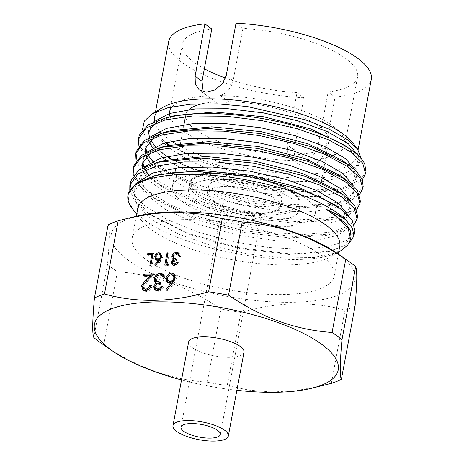<?xml version="1.0" encoding="UTF-8"?>
<svg xmlns="http://www.w3.org/2000/svg" width="464" height="464" viewBox="0 0 464 464"><rect width="100%" height="100%" fill="white"/><g stroke="black" fill="none" stroke-linecap="round" stroke-linejoin="round"><path stroke-width="0.35" stroke-dasharray="2.32 1.74" d="M212.048 200.564A37.219 11.925 -169.4 0 0 252.207 213.075A37.219 11.925 -169.4 0 0 280.459 206.729A37.219 11.925 -169.4 0 0 275.703 199.207A37.219 11.925 -169.4 0 0 235.538 186.696A37.219 11.925 -169.4 0 0 207.292 193.036A37.219 11.925 -169.4 0 0 212.048 200.564M213.33 193.708A37.219 11.925 -169.4 0 0 253.489 206.219A37.219 11.925 -169.4 0 0 281.741 199.88A37.219 11.925 -169.4 0 0 276.985 192.351A37.219 11.925 -169.4 0 0 236.82 179.841A37.219 11.925 -169.4 0 0 208.574 186.186A37.219 11.925 -169.4 0 0 213.33 193.708M195.808 200.906A56.208 18.009 10.6 0 1 188.628 189.544A56.208 18.009 10.6 0 1 231.287 179.968A56.208 18.009 10.6 0 1 291.937 198.859A56.208 18.009 10.6 0 1 299.123 210.221A56.208 18.009 10.6 0 1 256.459 219.797A56.208 18.009 10.6 0 1 195.808 200.906M213.301 200.535A35.751 11.455 -169.4 0 0 214.159 201.15A35.751 11.455 -169.4 0 0 271.121 211.81A35.751 11.455 -169.4 0 0 274.45 199.23A35.751 11.455 -169.4 0 0 226.42 186.859A35.751 11.455 -169.4 0 0 213.301 200.535M225.185 208.719A19.998 6.409 -169.4 0 0 225.666 209.061A19.998 6.409 -169.4 0 0 257.532 215.023A19.998 6.409 -169.4 0 0 261.945 212.031A19.998 6.409 -169.4 0 0 259.393 207.988A19.998 6.409 -169.4 0 0 237.812 201.266A19.998 6.409 -169.4 0 0 222.633 204.67A19.998 6.409 -169.4 0 0 225.185 208.719M371.27 79.443A103.066 33.025 10.6 0 1 335.06 97.109L325.287 149.333L321.738 158.12L315.131 164.761L306.988 167.214L299.396 164.685L294.762 158.369L294.141 149.994L303.914 97.771L296.995 92.614L287.222 144.832L287.871 153.219L292.569 159.593L294.147 160.602L286.091 154.593A72.732 23.304 10.6 0 1 195.112 129.433A72.732 23.304 10.6 0 1 185.815 114.724A72.732 23.304 10.6 0 1 189.01 109.55M286.091 154.593C290.302 156.768 294.652 156.675 299.147 154.315L307.197 160.324C313.148 156.716 316.871 151.334 318.368 144.171L328.141 91.947L335.06 97.109M220.47 95.607A89.158 28.565 10.6 0 1 344.943 144.507L357.599 76.885A89.158 28.565 10.6 0 0 242.927 28.362L233.154 80.585C231.461 87.557 227.232 92.562 220.47 95.607L228.52 101.616A72.732 23.304 10.6 0 1 319.505 126.776A72.732 23.304 10.6 0 1 327.903 135.923M328.547 137.599A72.732 23.304 10.6 0 1 328.796 141.485A72.732 23.304 10.6 0 1 299.147 154.315M181.673 201.208A72.732 23.304 -169.4 0 0 260.159 225.655A72.732 23.304 -169.4 0 0 315.363 213.26A72.732 23.304 -169.4 0 0 306.072 198.557A72.732 23.304 -169.4 0 0 227.586 174.11A72.732 23.304 -169.4 0 0 172.382 186.505A72.732 23.304 -169.4 0 0 181.673 201.208M172.237 106.703A89.158 28.565 10.6 0 1 207.42 95.886L206.028 95.016L203.22 91.762M204.34 68.782A89.158 28.565 10.6 0 1 193.72 62.112A89.158 28.565 10.6 0 1 182.329 44.086A89.158 28.565 10.6 0 1 211.781 29.023M294.147 160.602A89.158 28.565 10.6 0 1 181.064 129.729A89.158 28.565 10.6 0 1 170.068 116.76M171.639 141.12A103.066 33.025 10.6 0 1 167.614 138.307A103.066 33.025 10.6 0 1 161.46 133.058M159.57 131.039A103.066 33.025 10.6 0 1 154.384 121.092M158.218 110.838A103.066 33.025 10.6 0 1 162.47 107.607M303.914 97.771A103.066 33.025 10.6 0 1 181.824 62.367A103.066 33.025 10.6 0 1 168.658 41.528M365.957 171.587L360.853 179.313L348.974 185.246C331.534 190.507 307.151 191.325 275.836 187.682C230.533 180.247 182.891 161.733 163.258 142.32L156.78 134.676L165.938 142.541M142.448 129.7L146.496 139.107L156.177 148.851L167.11 156.351M353.139 143.289A103.066 33.025 10.6 0 1 357.06 155.388A103.066 33.025 10.6 0 1 351.242 163.763M349.108 165.201A103.066 33.025 10.6 0 1 176.076 143.869M169.743 145.116L194.329 157.383L225.62 167.672L260.142 174.87L294.263 178.13L318.878 178.188L338.882 175.485L355.534 168.751L361.45 158.955M138.875 145.51L143.625 154.367L152.911 163.461L158.758 167.73L197.815 186.824L248.321 200.732L299.402 206.776L339.857 203.771L351.822 199.833L359.577 194.509M363.184 186.418L356.404 195.443C346.393 201.747 329.185 204.879 304.778 204.827C256.314 204.601 188.935 186.87 158.16 165.004L153.3 161.373L141.532 148.637L138.869 136.805M341.527 250.287L336.957 252.642C300.962 270.906 181.372 250.421 142.808 218.585L134.05 210.685A114.794 36.784 10.6 0 1 132.333 208.626M134.05 210.685L128.888 202.269L128.11 194.422M129.781 189.985L134.154 199.816L144.2 210.006L150.817 214.82L189.973 233.943L240.079 247.822L290.65 253.941L330.786 251.181L348.644 243.878M354.931 230.509L347.176 240.201L328.744 246.697L301.513 249.267L268.285 247.492L232.452 241.529L197.652 231.983L167.463 219.669L144.971 205.9L135.761 196.887L130.999 188.181M130.349 183.239L130.57 181.279M133.267 175.253L138.011 184.098L147.349 193.204L153.625 197.768L192.751 216.769L243.165 230.637L293.903 236.559L334.167 233.752L346.486 229.732L354.31 224.245M357.628 216.091L349.897 225.655L331.47 232.046L304.262 234.442L271.028 232.661L235.207 226.676L200.419 217.14L170.242 204.85L147.755 191.017L138.469 181.934M134.96 176.401L134.067 174.255M133.185 167.562L133.342 166.437M136.068 160.405L140.789 169.221L150.127 178.35L156.171 182.758L195.274 201.765L245.543 215.65L296.31 221.659L336.777 218.706L348.916 214.768L356.822 209.397M360.4 201.289L352.681 210.818L334.271 217.187L307.075 219.623L273.87 217.802L238.026 211.88L203.238 202.275L173.043 189.996L150.533 176.175L148.683 174.655M147.233 173.391L136.834 159.448M135.958 152.708L136.114 151.624M339.747 246.355A102.788 32.932 10.6 0 1 331.743 256.192A102.788 32.932 10.6 0 1 244.47 261.806A102.788 32.932 10.6 0 1 150.817 229.326A102.788 32.932 10.6 0 1 141.59 220.609A102.788 32.932 10.6 0 1 137.686 208.545M145.267 258.97A102.788 32.932 10.6 0 1 132.136 238.189A102.788 32.932 10.6 0 1 210.151 220.678A102.788 32.932 10.6 0 1 321.065 255.223A102.788 32.932 10.6 0 1 334.202 276.005A102.788 32.932 10.6 0 1 256.186 293.521A102.788 32.932 10.6 0 1 145.267 258.97M244 352.263A28.153 9.019 10.6 0 1 222.633 357.06A28.153 9.019 10.6 0 1 192.253 347.594A28.153 9.019 10.6 0 1 188.651 341.904M336.238 252.7A124.016 39.736 10.6 0 1 339.219 254.835A124.016 39.736 10.6 0 1 293.706 302.273A124.016 39.736 10.6 0 1 127.113 259.359A124.016 39.736 10.6 0 1 138.666 215.725M117.421 271.736L103.727 344.903C136.288 367.192 170.798 379.627 207.257 382.203L220.951 309.036C188.396 286.74 153.886 274.305 117.421 271.736A139.652 44.747 10.6 0 1 112.166 268.053A139.652 44.747 10.6 0 1 107.538 264.358C109.585 241.326 109.777 228.155 108.124 224.837M331.319 383.351L345.013 310.184C312.208 301.02 277.507 301.762 240.897 312.405L227.203 385.572L249.371 390.178L272.275 391.993L295.98 390.647L319.974 386.292M93.844 337.525L107.538 264.358M236.884 390.299A124.016 39.736 10.6 0 1 181.534 379.941M101.836 343.627A139.652 44.747 -169.4 0 0 103.727 344.903M207.257 382.203A139.652 44.747 -169.4 0 0 227.203 385.572M355.064 306.176A139.652 44.747 10.6 0 1 345.013 310.184M240.897 312.405A139.652 44.747 10.6 0 1 220.951 309.036M357.599 76.885A89.158 28.565 10.6 0 1 328.141 91.947M242.927 28.362L236.014 23.2M344.943 144.507A89.158 28.565 10.6 0 1 344.746 145.348M344.648 145.661A89.158 28.565 10.6 0 1 337.67 153.23M332.7 155.585A89.158 28.565 10.6 0 1 307.197 160.324M202.588 103.681A72.732 23.304 10.6 0 1 215.47 101.894L207.42 95.886M296.995 92.614A89.158 28.565 10.6 0 1 225.527 78.074M275.836 187.682A114.794 36.784 10.6 0 1 182.451 164.424L222.012 178.901L266.417 188.541L308.827 191.974L342.478 188.929L354.479 184.974L362.338 179.649M171.703 158.995L182.451 164.424M228.52 101.616C223.538 103.588 219.188 103.681 215.47 101.894M174.464 274.218L175.061 274.572L176.372 278.771L173.803 283.562L167.91 291.137L166.82 290.319M167.91 291.137L166.924 290.186M167.04 290.267L172.144 283.481M172.254 283.562L170.665 283.753L169.575 282.941M170.665 283.753L167.939 282.634M167.434 277.837L168.67 275.842M176.372 278.771L175.282 277.953M174.075 276.051L172.364 275.558C170.41 275.72 169.116 276.828 168.478 278.876L169.447 281.544M174.4 280.285L174.94 279.142M168.478 278.876L167.382 278.064M172.364 275.558L171.274 274.746M160.944 288.66L162.052 287.007M162.139 287.071L163.49 287.042L162.4 286.23M163.49 287.042C162.441 289.669 160.683 291.096 158.224 291.34L157.134 290.528M158.224 291.34L155.347 290.168M154.93 286.149L155.852 284.734M157.012 283.771L156.136 283.115M155.597 278.446L157.25 275.947M163.485 274.491L164.076 274.839L165.602 278.841L164.511 278.029M165.602 278.841L164.25 278.87L163.16 278.058M164.25 278.87L164.14 278.035M163.496 276.631L160.057 274.984M161.147 275.796C158.943 275.871 157.453 277.054 156.67 279.345L155.579 278.533M156.67 279.345L157.603 281.996M159.425 282.622L160.648 282.709L159.558 281.897M160.648 282.709L160.335 284.391L159.245 283.579M160.335 284.391C158.34 284.304 156.884 285.227 155.974 287.158L154.883 286.34M155.974 287.158L156.757 289.176M149.112 288.939L150.638 286.613M150.835 286.062L152.151 286.033L151.061 285.215M152.151 286.033C151.281 289.362 149.304 291.218 146.224 291.595L145.133 290.783M146.224 291.595L143.405 290.481M142.906 285.702L146.734 280.882L151.206 276.347M151.316 276.428L144.316 276.573L143.225 275.761M144.316 276.573L144.472 275.732M152.882 274.717L154.854 274.676L153.764 273.864M154.854 274.676L147.749 281.584L146.659 280.766M147.749 281.584L143.962 286.665L142.871 285.847M143.962 286.665L144.93 289.432M175.386 264.811L178.101 262.873L177.764 262.618M178.101 262.873L179.11 262.85L178.019 262.038M179.11 262.85C178.327 264.816 177.01 265.889 175.166 266.075L174.075 265.257M175.166 266.075L172.904 265.06M172.463 262.949L174.162 260.327M174.255 260.397L173.594 259.904M172.962 257.207L175.612 253.669M178.947 253.367L179.551 253.698L180.693 256.696L179.603 255.884M180.693 256.696L179.684 256.72L178.594 255.908M179.684 256.72L179.551 255.884M179.116 255.043L176.268 253.605M177.358 254.417C175.705 254.469 174.586 255.357 173.994 257.079L172.904 256.261M173.994 257.079L174.702 259.069M175.763 259.486L176.981 259.602L175.891 258.79M176.981 259.602L176.749 260.861L175.653 260.049M176.749 260.861C175.253 260.797 174.162 261.487 173.478 262.937L172.388 262.119M173.478 262.937L174.064 264.451M167.144 264.677L168.832 264.637L167.742 263.825M168.832 264.637L167.939 265.913L166.849 265.101M167.939 265.913L165.851 265.959L164.761 265.141M165.851 265.959L166.008 265.118M166.216 264.016L167.945 253.518M168.148 253.669L169.163 253.651L168.072 252.834M169.163 253.651L167.098 264.677M161.136 253.715L161.75 254.052L162.736 257.201L160.805 260.797L156.385 266.475L155.295 265.657M156.385 266.475L155.376 265.559M155.73 265.826L159.645 260.797L159.285 260.53M159.645 260.797L158.45 260.936L157.36 260.124M158.45 260.936L156.293 259.962M155.788 257.369L158.236 254.017M162.736 257.201L161.646 256.383M161.008 255.159L159.726 254.794C158.265 254.91 157.29 255.745 156.809 257.282L157.54 259.283M160.219 259.312L161.727 257.178L161.687 256.099M156.809 257.282L155.718 256.464M159.726 254.794L158.636 253.976M153.016 253.994L154.263 253.965L153.172 253.153M154.263 253.965L151.96 266.255L150.87 265.443M151.96 266.255L150.951 266.278L149.86 265.46M150.951 266.278L152.807 255.096M153.01 255.246L148.671 255.339L147.581 254.527M148.671 255.339L148.828 254.498M294.263 178.13L318.484 178.269L338.111 175.665L352.872 169.975L359.177 161.832L358.504 155.788M153.346 122.038L148.764 130.117L148.567 131.996M149.454 137.437L150.539 139.942M155.278 146.578L166.872 156.409M171.013 159.123L207.646 176.071L253.483 188.222L299.077 193.302L335.298 190.576L350.14 184.811L356.485 176.575L355.865 170.787M150.353 137.008L145.934 144.849L145.742 146.74M146.67 152.285L147.755 154.796M154.129 163.206L166.593 172.997M167.139 173.345L203.8 190.565L249.986 202.93L296.148 208.185L332.682 205.401L347.472 199.659L353.707 191.429L353.156 185.646M147.575 151.85L144.843 155.196M142.378 163.508L142.848 161.681M143.788 167.144L150.156 176.871L162.191 186.806L198.528 204.502L245.207 217.425L292.291 223.022L329.649 220.319L344.665 214.6L351.028 206.352L350.453 200.558M144.64 166.733L140.215 174.638L144.113 187.81L159.651 201.805L196.046 219.495L242.776 232.365L289.861 237.899L327.422 235.254L342.577 229.506L349.079 221.2L348.615 215.702M137.373 182.601L134.311 189.138L138.214 202.646L154.135 217.036L191.597 235.294L239.969 248.64L288.956 254.498L328.158 251.761L344.178 245.705L351.045 236.947M156.78 134.676L165.433 142.686M169.006 145.29L200.129 161.298L240.503 173.878L283.324 181.041L321.262 181.743M322.19 181.668L347.704 176.065L355.146 171.332L358.463 165.544L356.497 156.878L347.681 147.511M170.387 116.76L156.849 122.496M148.033 138.162L148.915 141.526M152.673 148.01L162.603 157.516M166.211 160.132L197.304 176.169L237.771 188.749L280.621 195.901L318.594 196.591M320.583 196.423L345.402 190.739L352.536 186.006L355.766 180.287L353.058 170.613L341.956 160.184M167.672 131.573L153.822 137.489M145.238 153.021L146.137 156.368M150.957 164.21L161.872 173.954M162.139 174.145L183.97 186.505L212.129 197.31L243.873 205.558L276.138 210.604L305.741 211.938L329.875 209.56L346.161 203.748L352.988 195.141L351.08 186.574L342.328 177.3M164.697 146.427L150.777 152.505M142.355 167.887L145.319 175.288L151.902 182.996L174.812 198.261L207.843 211.671L246.274 221.473L284.728 226.391L317.741 225.869L340.692 220.122L347.304 215.551L350.297 210.064L348.412 201.544L339.834 192.34M161.397 161.402L146.102 168.612L139.554 178.362L140.314 185.757L145.093 193.621L165.683 209.676L198.157 224.205L237.574 235.155L277.919 240.973L313.159 241.019L337.92 235.347L345.083 230.631L348.342 224.907L345.721 215.18L334.695 204.653M157.168 175.143L140.656 182.601L133.655 192.862L137.466 206.225L153.056 220.47L178.605 234.088L211.329 245.618L247.521 253.866L283.127 257.967L314.116 257.514L336.957 252.642M292.076 192.032A54.862 17.58 -169.4 0 0 218.376 173.043A54.862 17.58 -169.4 0 0 198.238 194.033A54.862 17.58 -169.4 0 0 271.939 213.017A54.862 17.58 -169.4 0 0 292.076 192.032M292.987 193.256A56.208 18.009 -169.4 0 0 232.336 174.365A56.208 18.009 -169.4 0 0 189.677 183.941A56.208 18.009 -169.4 0 0 196.858 195.303A56.208 18.009 -169.4 0 0 257.508 214.194A56.208 18.009 -169.4 0 0 300.167 204.618A56.208 18.009 -169.4 0 0 292.987 193.256M173.803 283.562L172.712 282.75M160.805 260.797L159.715 259.979M233.154 80.585L226.241 75.423M325.287 149.333L318.368 144.171M294.141 149.994L287.222 144.832M281.741 199.88L280.459 206.729M188.628 189.544L189.677 183.941C189.805 165.259 268.517 172.544 292.645 192.206C298.317 196.458 300.829 200.593 300.167 204.618L299.123 210.221M257.532 215.023L271.121 211.81M225.666 209.061L214.159 201.15M315.363 213.26L323.907 167.632M324.133 166.402L326.685 152.789M326.911 151.571L328.796 141.485M170.543 107.068L182.329 44.086M154.442 117.467L155.504 111.812M141.59 220.609L136.631 214.182M331.743 256.192L338.691 251.998M132.136 238.189L136.23 216.299M220.313 434.501L261.945 212.031M181.001 427.147L222.633 204.67M334.202 276.005L338.297 254.115M357.06 155.388L358.109 149.75M172.382 186.505L175.015 172.428M175.148 171.732L177.532 158.995M177.706 158.056L180.31 144.136M180.484 143.202L183.959 124.648M185.478 116.545L185.815 114.724M167.342 282.286L168.432 283.098M173.971 273.76L175.061 274.572M154.744 289.803L155.834 290.615M155.434 282.657L156.525 283.469M162.986 274.027L164.076 274.839M142.819 290.139L143.915 290.951M172.283 264.718L173.374 265.53M172.799 259.353L173.89 260.171M178.46 252.886L179.551 253.698M155.689 259.631L156.78 260.443M160.66 253.24L161.75 254.052M206.028 95.016L199.201 89.923M299.396 164.685L292.569 159.593M359.177 161.832L358.463 165.544M148.764 130.117L148.091 133.835M356.485 176.575L355.766 180.287M145.934 144.849L145.267 148.573M353.707 191.429L352.988 195.141M351.028 206.352L350.297 210.064M140.215 174.638L139.554 178.362M349.079 221.2L348.342 224.907M134.311 189.138L133.655 192.862M150.817 214.82L154.135 217.036M330.78 251.181L328.158 251.761M153.625 197.768L159.651 201.805M334.167 233.752L327.422 235.254M156.171 182.758L162.191 186.806M336.777 218.706L329.649 220.319M158.758 167.73L164.83 171.831M339.857 203.771L332.682 205.401M342.478 188.929L335.298 190.576M161.681 152.888L167.504 156.838M338.882 175.485L338.111 175.665M208.574 186.186L207.292 193.036"/><path stroke-width="0.7" d="M94.43 298.004L108.124 224.837A139.652 44.747 10.6 0 1 118.175 220.829L129.52 217.889L153.503 213.533L177.126 212.181L200.251 214.02L222.291 218.608A139.652 44.747 10.6 0 1 242.237 221.978C278.493 224.477 313.009 236.913 345.767 259.277A139.652 44.747 10.6 0 1 347.664 260.553A139.652 44.747 10.6 0 1 351.022 262.96A139.652 44.747 10.6 0 1 355.65 266.655C357.309 269.891 357.112 283.069 355.064 306.176L341.371 379.343C339.718 376.107 339.909 362.929 341.956 339.822A139.652 44.747 -169.4 0 0 337.328 336.127A139.652 44.747 -169.4 0 0 332.073 332.444C295.812 329.945 261.302 317.509 228.543 295.145A139.652 44.747 -169.4 0 0 208.597 291.775C172.092 302.418 137.39 303.154 104.481 293.996A139.652 44.747 -169.4 0 0 94.43 298.004C92.382 321.036 92.185 334.208 93.844 337.525A139.652 44.747 -169.4 0 0 98.472 341.22A139.652 44.747 -169.4 0 0 101.836 343.627L113.262 351.48A124.016 39.736 10.6 0 1 110.275 349.34A124.016 39.736 10.6 0 1 155.788 301.907A124.016 39.736 10.6 0 1 322.381 344.822A124.016 39.736 10.6 0 1 310.828 388.455A124.016 39.736 10.6 0 1 236.884 390.299M341.956 339.822L355.65 266.655M327.903 135.923A72.732 23.304 10.6 0 1 328.547 137.599M203.22 91.762L202.008 81.246L211.781 29.023L204.868 23.861L195.095 76.084L195.332 84.164L199.201 89.917L206.341 92.121L214.873 89.952L222.268 83.92L226.241 75.423L236.014 23.2A103.066 33.025 10.6 0 1 358.098 58.609A103.066 33.025 10.6 0 1 371.27 79.443L358.109 149.75M170.068 116.76A89.158 28.565 10.6 0 1 169.673 111.702A89.158 28.565 10.6 0 1 172.237 106.703M161.46 133.058A103.066 33.025 10.6 0 1 159.57 131.039M154.384 121.092A103.066 33.025 10.6 0 1 154.442 117.467A103.066 33.025 10.6 0 1 158.218 110.838M152.07 113.883L162.47 107.607A103.066 33.025 10.6 0 1 249.98 101.976A103.066 33.025 10.6 0 1 343.888 134.548A103.066 33.025 10.6 0 1 353.139 143.289L357.495 148.921L348.006 140.064L329.759 129.456L305.567 119.851L247.231 106.529L217.512 103.861L190.46 104.232L168.09 107.654L152.07 113.883L144.321 121.087L142.448 129.7M155.504 111.812L168.658 41.528A103.066 33.025 10.6 0 1 204.868 23.861M351.242 163.763A103.066 33.025 10.6 0 1 349.108 165.201M176.076 143.869A103.066 33.025 10.6 0 1 171.639 141.12M361.45 158.955L357.495 148.921M165.938 142.541L169.743 145.116M362.338 179.649L365.568 173.664L362.691 163.131L350.651 151.803L327.862 139.525L297.389 128.766L262.317 120.721L226.206 116.238L192.699 115.983L165.219 119.903L146.514 127.797L138.504 138.852L138.875 145.51M138.504 138.852L139.287 135.134L148.149 124.857L166.518 117.624L180.171 115.124C221.096 109.243 286.526 119.271 326.778 136.839C336.533 140.957 344.619 145.267 351.033 149.75C357.97 154.599 362.541 159.349 364.75 164.001L365.957 171.587L365.568 173.664M136.631 214.182L132.333 208.626A114.794 36.784 10.6 0 1 127.971 195.153A114.794 36.784 10.6 0 1 215.105 175.589A114.794 36.784 10.6 0 1 338.981 214.177A114.794 36.784 10.6 0 1 345.286 219.484L338.088 214.994L325.803 209.003L336.713 216.259L348.104 228.178L350.581 239.285L347.698 245.154L341.527 250.287L338.691 251.998M127.971 195.153L128.11 194.422L136.068 183.466L154.657 175.74L174.563 172.475L198.227 171.587L251.581 176.883L302.592 190.217L323.611 198.917L339.921 208.348L352.066 219.93L354.931 230.509L353.881 236.135L352.431 228.166L345.286 219.484M354.31 224.245L357.135 218.747L354.235 208.313L342.171 197.119L319.36 184.933L288.857 174.296L253.75 166.39L217.61 162.064L184.086 161.93L156.583 166.013L137.866 174.012L129.839 185.171L129.781 189.985M130.999 188.181L130.349 183.239M129.839 185.171L130.57 181.279L138.672 170.149L157.574 162.278L201.306 158.021L254.591 163.206L305.614 176.361L342.705 194.254L354.844 205.726L357.628 216.091L357.135 218.747M356.822 209.397L359.994 203.452L357.112 192.949L345.071 181.61L322.3 169.267L291.821 158.549L256.76 150.464L220.632 146.061L187.137 145.731L159.639 149.704L140.94 157.592L132.93 168.664L133.267 175.253M138.469 181.934L134.96 176.401M134.067 174.255L133.185 167.562M132.93 168.664L133.342 166.437L141.595 155.237L160.898 147.291L204.659 143.214L257.798 148.428L308.485 161.536L345.483 179.406L357.553 190.791L360.4 201.289L359.994 203.452M359.577 194.509L362.79 188.523L359.896 178.054L347.861 166.721L325.073 154.419L294.611 143.631L259.544 135.587L223.433 131.161L189.933 130.842L162.435 134.815L143.741 142.657L135.714 153.775L136.068 160.405M148.683 174.655L147.233 173.391M136.834 159.448L135.958 152.708M135.714 153.775L136.114 151.624L144.42 140.343L163.821 132.443L207.478 128.371L260.606 133.562L311.211 146.67L348.145 164.511L356.601 171.512L362.152 179.214L363.184 186.418L362.79 188.523M348.644 243.878L353.881 236.135M136.23 216.299L137.686 208.545A102.788 32.932 10.6 0 1 215.702 191.029A102.788 32.932 10.6 0 1 326.615 225.579A102.788 32.932 10.6 0 1 339.747 246.355L338.297 254.115M217.755 430.459A19.998 6.409 10.6 0 1 220.313 434.501A19.998 6.409 10.6 0 1 205.134 437.912A19.998 6.409 10.6 0 1 183.553 431.189A19.998 6.409 10.6 0 1 181.001 427.147A19.998 6.409 10.6 0 1 196.179 423.736A19.998 6.409 10.6 0 1 217.755 430.459M176.581 431.334A28.153 9.019 10.6 0 1 172.979 425.645A28.153 9.019 10.6 0 1 194.352 420.848A28.153 9.019 10.6 0 1 224.733 430.308A28.153 9.019 10.6 0 1 228.329 436.003A28.153 9.019 10.6 0 1 206.961 440.8A28.153 9.019 10.6 0 1 176.581 431.334M172.979 425.645L188.651 341.904A28.153 9.019 10.6 0 1 210.024 337.108A28.153 9.019 10.6 0 1 240.404 346.567A28.153 9.019 10.6 0 1 244 352.263L228.329 436.003M129.52 217.889L138.666 215.725A124.016 39.736 10.6 0 1 336.238 252.7L347.664 260.553M159.715 259.979L155.295 265.657L154.64 265.008L158.555 259.979L155.689 259.631L154.698 256.557C155.324 254.226 156.739 252.95 158.926 252.718L160.66 253.24L161.646 256.383L159.715 259.979M174.162 260.327L172.138 258.558L171.871 256.389C172.614 253.889 174.162 252.538 176.517 252.341L178.46 252.886L179.603 255.884L178.594 255.908L178.025 254.226L176.268 253.605C174.615 253.657 173.495 254.545 172.904 256.261L173.606 258.251L175.891 258.79L175.653 260.049C174.157 259.979 173.072 260.669 172.388 262.119L172.973 263.639L174.296 263.999L177.01 262.061L178.019 262.038C177.231 264.004 175.92 265.077 174.075 265.257L172.283 264.718L171.373 262.137L173.165 259.579L172.799 259.353M178.025 254.226L179.116 255.043L178.025 254.226M155.852 284.734L157.012 283.771L154.553 281.59L154.199 278.702C155.191 275.367 157.255 273.563 160.393 273.302L162.986 274.027L164.511 278.029L163.16 278.058L162.406 275.819L160.057 274.984C157.853 275.059 156.362 276.242 155.579 278.533L156.513 281.184L159.558 281.897L159.245 283.579C157.25 283.487 155.794 284.409 154.883 286.34L155.666 288.364L157.429 288.846C158.99 288.741 160.196 287.877 161.049 286.259L162.4 286.23C161.35 288.852 159.593 290.284 157.134 290.528L154.744 289.803L153.538 286.363L155.921 282.959L155.434 282.657M162.406 275.819L163.496 276.631L162.406 275.819M172.712 282.75L166.82 290.319L165.95 289.455L171.164 282.75L169.575 282.941L167.342 282.286L166.019 278.18C166.86 275.077 168.739 273.371 171.657 273.064L173.971 273.76L175.282 277.953L172.712 282.75M145.516 289.101C147.668 288.869 149.066 287.581 149.71 285.244L151.061 285.215C150.191 288.55 148.213 290.406 145.133 290.783L142.819 290.139L141.497 286.01L145.644 280.065L150.226 275.61L143.225 275.761L143.538 274.079L153.764 273.864L146.659 280.766L142.871 285.847L143.84 288.62L146.607 289.913L149.112 288.939M167.742 263.825L166.849 265.101L164.761 265.141L167.057 252.857L168.072 252.834L166.008 263.859L167.742 263.825M153.172 253.153L150.87 265.443L149.86 265.46L151.919 254.434L147.581 254.527L147.819 253.269L153.172 253.153M222.291 218.608L208.597 291.775M104.481 293.996L118.175 220.829M310.828 388.455L331.319 383.351A139.652 44.747 -169.4 0 0 341.371 379.343M345.767 259.277L332.073 332.444M228.543 295.145L242.237 221.978M181.534 379.941A124.016 39.736 10.6 0 1 113.262 351.48M347.681 147.511L344.764 145.36A89.158 28.565 10.6 0 1 344.648 145.661M337.67 153.23A89.158 28.565 10.6 0 1 332.7 155.585M189.01 109.55A72.732 23.304 10.6 0 1 202.588 103.681M225.527 78.074A89.158 28.565 10.6 0 1 204.34 68.782M167.11 156.351L171.703 158.995M166.924 290.186L165.95 289.455M172.144 283.481L171.164 282.75M167.939 282.634L167.11 278.997L166.019 278.18M167.11 278.997L167.434 277.837M168.67 275.842L172.747 273.876L171.657 273.064M172.747 273.876L174.464 274.218M174.94 279.142L174.075 276.051L171.274 274.746C169.319 274.908 168.026 276.01 167.382 278.064L168.357 280.732L170.172 281.254C172.109 281.097 173.362 279.989 173.942 277.924L172.979 275.239M168.357 280.732L171.262 282.066L174.4 280.285M171.262 282.066L170.172 281.254M175.032 278.736L173.942 277.924M155.666 288.364L158.52 289.664L157.429 288.846M158.52 289.664L160.944 288.66M162.052 287.007L161.049 286.259M155.347 290.168L154.628 287.175L153.538 286.363M154.628 287.175L154.93 286.149M156.136 283.115L154.553 281.59M155.643 282.408L155.289 279.514L154.199 278.702M155.289 279.514L155.597 278.446M157.25 275.947L161.484 274.12L160.393 273.302M161.484 274.12L163.485 274.491M164.14 278.035L163.496 276.631M156.513 281.184L159.425 282.622M150.638 286.613L150.8 286.062L149.71 285.244M143.405 290.481L142.587 286.822L141.497 286.01M142.587 286.822L142.906 285.702M151.206 276.347L150.226 275.61M144.472 275.732L144.629 274.897L143.538 274.079M144.629 274.897L152.882 274.717M143.84 288.62L146.607 289.913M172.973 263.639L174.064 264.451L175.386 264.811L174.296 263.999M175.386 264.811L175.804 264.776M177.764 262.618L177.01 262.061M172.904 265.06L172.457 262.989M172.434 262.931L171.373 262.137M173.594 259.904L172.138 258.558M173.229 259.37L172.962 257.207M172.915 257.172L171.871 256.389M175.612 253.669L177.608 253.158L176.517 252.341M177.608 253.158L178.947 253.367M179.551 255.884L179.116 255.043M173.606 258.251L175.763 259.486M166.008 265.118L166.216 264.016M167.945 253.518L167.057 252.857M167.144 264.677L166.008 263.859M155.376 265.559L154.64 265.008M159.285 260.53L158.555 259.979M156.293 259.962L155.759 257.52M155.707 257.311L154.698 256.557M158.236 254.017L160.016 253.53L158.926 252.718M160.016 253.53L161.136 253.715M161.687 256.099L159.918 254.347L158.636 253.976C157.174 254.098 156.2 254.927 155.718 256.464L156.449 258.465L157.812 258.86C159.262 258.744 160.202 257.909 160.637 256.36L159.918 254.347M156.449 258.465L158.903 259.672L160.219 259.312M158.903 259.672L157.812 258.86M161.484 256.992L160.637 256.36M152.807 255.096L151.919 254.434M148.828 254.498L148.909 254.081L147.819 253.269M148.909 254.081L153.016 253.994M358.504 155.788L348.238 143.672L327.132 131.527L297.76 120.82L263.355 112.88L227.865 108.715L195.402 108.901L169.563 113.483L153.346 122.038M148.567 131.996L149.454 137.437M150.539 139.942L155.278 146.578M166.872 156.409L171.013 159.123M355.865 170.787L345.605 158.63L324.585 146.433L295.092 135.679L260.559 127.71L224.97 123.569L192.34 123.737L166.541 128.395L150.353 137.008M145.742 146.74L146.67 152.285M147.755 154.796L154.129 163.206M166.593 172.997L167.139 173.345M353.156 185.646L342.925 173.49L321.842 161.281L292.343 150.539L257.787 142.564L222.181 138.382L189.579 138.585L163.705 143.214L147.575 151.85M144.843 155.196L143.04 159.784M142.848 161.681L143.788 167.144M350.453 200.558L340.245 188.378L319.104 176.158L289.606 165.37L254.997 157.4L219.315 153.201L186.685 153.427L160.776 158.067L144.64 166.733M348.615 215.702L338.366 203.139L316.581 190.472L285.789 179.324L249.673 171.158L212.553 167.075L178.884 167.666L152.76 173.026L137.373 182.601M350.581 239.285L351.045 236.947L350.349 230.44L345.79 223.439L325.803 209.003M165.433 142.686L169.006 145.29M321.262 181.743L322.19 181.668M350.975 149.686L344.764 145.36L310.584 128.905L263.709 116.789L214.467 111.981L173.913 115.826L170.387 116.76M156.849 122.496L150.87 127.768L148.091 133.835L148.033 138.162M148.915 141.526L152.673 148.01M162.603 157.516L166.211 160.132M318.594 196.591L320.583 196.423M348.145 164.511L341.956 160.184L307.847 143.736L260.959 131.625L211.752 126.834L171.164 130.639L167.672 131.573M153.822 137.489L145.267 148.573L145.238 153.021M146.137 156.368L150.957 164.21M342.328 177.3L339.468 175.183L305.318 158.659L258.274 146.496L208.916 141.671L168.171 145.493L164.697 146.427M150.777 152.505L142.378 163.508L142.355 167.887M339.834 192.34L336.992 190.223L302.719 173.571L255.403 161.321L205.697 156.484L164.871 160.457L161.397 161.402M339.921 208.348L334.695 204.653L299.912 187.816L251.859 175.38L201.254 170.468L159.546 174.51L157.168 175.143M146.624 280.801L145.644 280.065M202.008 81.246L195.095 76.084M323.907 167.632L324.133 166.402M326.685 152.789L326.911 151.571M169.673 111.702L170.543 107.068M175.015 172.428L175.148 171.732M177.532 158.995L177.706 158.056M180.31 144.136L180.484 143.202M183.959 124.648L185.478 116.545M173.913 115.826L166.518 117.624M171.164 130.639L163.821 132.443M339.468 175.183L345.616 179.498M168.171 145.493L160.898 147.291M336.992 190.223L343.134 194.549M164.871 160.457L157.574 162.278M159.546 174.51L154.657 175.74"/></g></svg>
